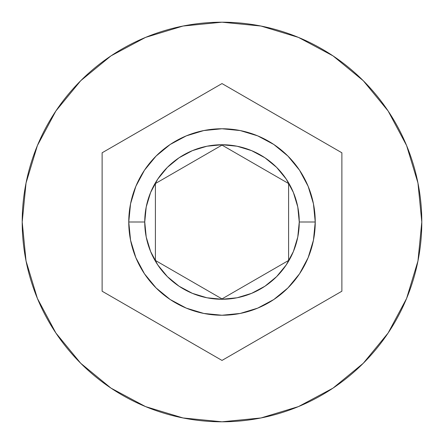<?xml version="1.0" encoding="UTF-8"?>
<svg xmlns="http://www.w3.org/2000/svg" width="444" height="444" viewBox="0 0 444 444"><rect width="100%" height="100%" fill="white"/><g stroke="black" fill="none" stroke-linecap="round" stroke-linejoin="round"><path stroke-width="0.67" d="M315.24 222A93.24 93.24 0 0 0 222 128.76A93.24 93.24 0 0 0 128.76 222L144.744 222A77.256 77.256 0 0 1 222 144.744A77.256 77.256 0 0 1 299.256 222L315.24 222L313.447 240.193L308.142 257.681L299.528 273.804L287.928 287.928L273.804 299.528L257.681 308.142L240.193 313.447L222 315.24L203.807 313.447L186.319 308.142L170.196 299.528L156.072 287.928L144.472 273.804L135.858 257.681L130.553 240.193L128.76 222A93.24 93.24 0 0 1 222 128.76A93.24 93.24 0 0 1 315.24 222A93.24 93.24 0 0 1 222 315.24A93.24 93.24 0 0 1 128.76 222L130.553 203.807L135.858 186.319L144.472 170.196L156.072 156.072L170.196 144.472L186.319 135.858L203.807 130.553L222 128.76L240.193 130.553L257.681 135.858L273.804 144.472L287.928 156.072L299.528 170.196L308.142 186.319L313.447 203.807L315.24 222L299.256 222L297.774 206.926L293.373 192.435L286.236 179.076L276.629 167.371L264.924 157.764L251.565 150.627L237.074 146.226L222 144.744L206.926 146.226L192.435 150.627L179.076 157.764L167.371 167.371L157.764 179.076L150.627 192.435L146.226 206.926L144.744 222L146.226 237.074L150.627 251.565L157.764 264.924L167.371 276.629L179.076 286.236L192.435 293.373L206.926 297.774L222 299.256L237.074 297.774L251.565 293.373L264.924 286.236L276.629 276.629L286.236 264.924L293.373 251.565L297.774 237.074L299.256 222A77.256 77.256 0 0 1 222 299.256A77.256 77.256 0 0 1 144.744 222L128.76 222A93.24 93.24 0 0 0 222 315.24A93.24 93.24 0 0 0 315.24 222M22.2 222A199.8 199.8 0 0 1 222 22.2A199.8 199.8 0 0 1 421.8 222A199.8 199.8 0 0 0 222 22.2A199.8 199.8 0 0 0 22.2 222L26.041 260.978L37.407 298.462L55.872 333.006L80.719 363.281L110.994 388.128L145.538 406.593L183.022 417.959L222 421.8L260.978 417.959L298.462 406.593L333.006 388.128L363.281 363.281L388.128 333.006L406.593 298.462L417.959 260.978L421.8 222L417.959 183.022L406.593 145.538L388.128 110.994L363.281 80.719L333.006 55.872L298.462 37.407L260.978 26.041L222 22.2L183.022 26.041L145.538 37.407L110.994 55.872L80.719 80.719L55.872 110.994L37.407 145.538L26.041 183.022L22.2 222A199.8 199.8 0 0 0 222 421.8A199.8 199.8 0 0 0 421.8 222A199.8 199.8 0 0 1 222 421.8A199.8 199.8 0 0 1 22.2 222M222 83.572L341.88 152.786L341.88 291.214L222 360.428L102.12 291.214L102.12 152.786L222 83.572L341.88 152.786L222 83.572L102.12 152.786L102.12 291.214L222 360.428L341.88 291.214L341.88 152.786L341.88 291.214L222 360.428L102.12 291.214L102.12 152.786L222 83.572M222 145.099L288.6 183.55L288.6 260.45L222 298.901L155.4 260.45L155.4 183.55L222 145.099L288.6 183.55L222 145.099L155.4 183.55L155.4 260.45L222 298.901L288.6 260.45L288.6 183.55L288.6 260.45L222 298.901L155.4 260.45L155.4 183.55L222 145.099"/></g></svg>
